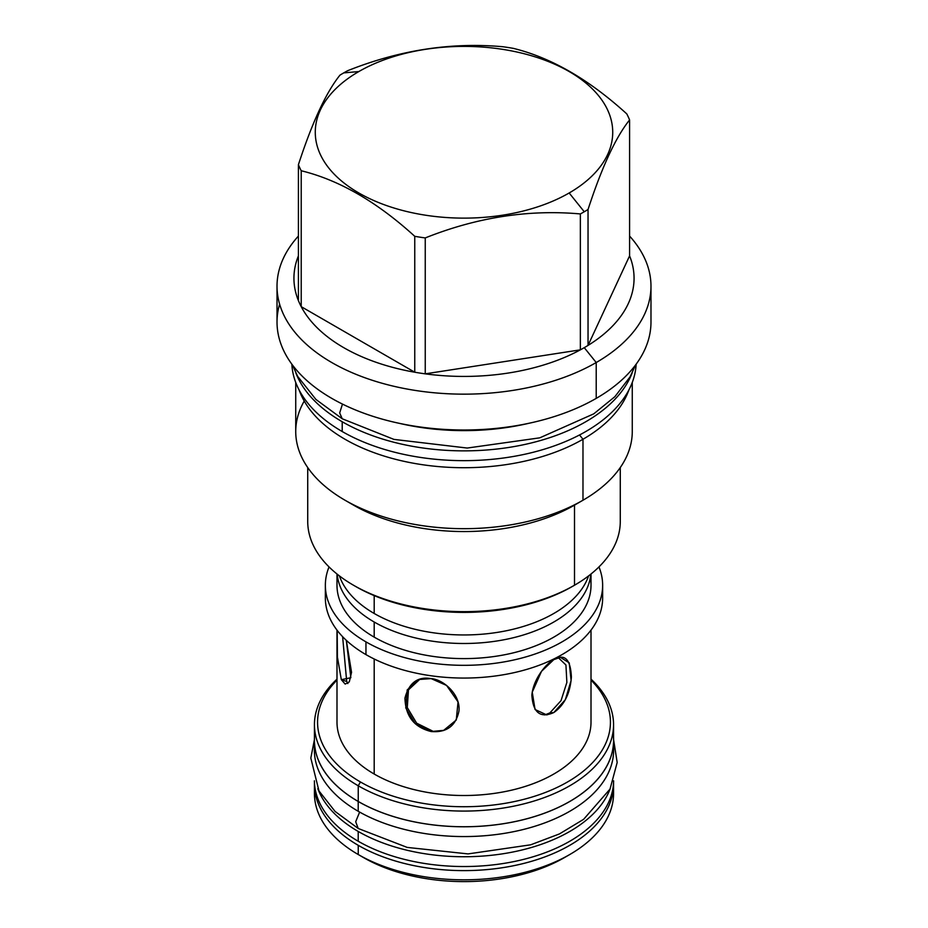 <?xml version="1.0" encoding="UTF-8"?>
<svg xmlns="http://www.w3.org/2000/svg" width="928" height="928" viewBox="0 0 928 928"><rect width="100%" height="100%" fill="white"/><g stroke="black" fill="none" stroke-linecap="round" stroke-linejoin="round"><path stroke-width="1.39" d="M564.502 857.565A142.123 82.058 180 0 0 567.066 856.045A142.123 82.058 180 0 1 363.498 857.565L358.243 854.526L363.498 857.565A142.123 82.058 180 0 0 564.502 857.565L569.757 854.526A149.559 86.35 180 0 1 358.243 854.526L358.243 845.327A149.559 86.35 180 0 1 314.453 782.942A149.559 86.35 180 0 0 314.441 784.264A149.559 86.35 180 0 0 358.243 845.327A149.559 86.35 180 0 0 522.302 863.782A149.559 86.35 180 0 0 613.547 782.942A149.559 86.35 180 0 1 613.559 784.264A149.559 86.35 180 0 1 521.234 864.049A149.559 86.35 180 0 1 358.243 845.327L358.243 854.526A149.559 86.35 0 0 1 314.441 793.463M314.441 740.382A149.559 86.35 180 0 0 358.243 801.456A149.559 86.35 180 0 0 527.452 818.589A149.559 86.35 180 0 0 612.944 732.563A149.559 86.35 180 0 1 613.559 740.393A149.559 86.35 180 0 1 521.234 820.166A149.559 86.35 180 0 1 358.243 801.456L358.243 785.784A149.559 86.35 180 0 1 314.441 724.733A149.559 86.35 180 0 1 336.992 679.134A149.559 86.35 180 0 0 358.243 785.784A149.559 86.35 180 0 0 521.234 804.506A149.559 86.35 180 0 0 613.559 724.733A149.559 86.35 180 0 0 591.008 679.134A149.559 86.35 180 0 1 556.974 792.361A149.559 86.35 180 0 1 358.243 785.784L358.243 801.456A149.559 86.35 180 0 1 314.441 740.393L314.441 724.733M336.992 722.181A127.008 73.335 0 0 0 374.193 774.033L374.193 658.996L374.193 774.033A127.008 73.335 180 0 0 512.639 789.925A127.008 73.335 180 0 0 591.008 722.135A127.008 73.335 180 0 1 512.604 789.925A127.008 73.335 180 0 1 374.193 774.033A127.008 73.335 0 0 1 336.992 722.135L336.992 630.1M341.318 679.679L337.432 657.163L337.166 630.332L337.432 657.163L341.318 679.679L350.842 677.73L346.306 640.32L351.55 672.348L349.288 681.894L345.17 684.087L341.318 679.679L346.701 681.477L347.872 683.565L346.701 681.477L341.318 679.679M360.447 781.968A146.438 84.552 180 0 1 336.992 680.096A146.438 84.552 180 0 0 360.447 781.968L358.243 785.784L360.447 781.968A146.438 84.552 180 0 0 552.995 789.322A146.438 84.552 180 0 0 591.008 680.096A146.438 84.552 180 0 1 552.995 789.322A146.438 84.552 180 0 1 360.447 781.968M431.126 731.531C414.132 727.308 405.408 716.138 404.956 698.042C409.016 682.799 417.739 676.315 431.126 678.612C442.853 679.203 460.775 694.248 458.954 711.103C455.799 726.009 446.519 732.83 431.126 731.531L415.152 723.631L405.768 707.89L407.206 689.91L419.166 679.482L431.126 678.612L446.565 685.421L458.038 701.916L456.274 720L443.41 730.568L431.126 731.531L444.129 730.313L431.126 731.531M553.807 712.553C540.316 718.492 532.997 712.669 531.86 695.107C533.345 678.948 546.244 663.392 553.807 659.634C564.688 653.358 570.546 659.147 571.393 676.988C570.186 693.355 564.328 705.21 553.807 712.553L546.731 714.908L535.05 709.514L532.243 692.184L541.488 671.35L553.807 659.634L560.373 657.337L569.235 662.87L571.103 680.526L565.338 699.689L553.807 712.553L549.863 712.913L561.022 700.675L566.869 682.428L565.929 664.982L558.32 657.697L565.929 664.982L566.869 682.428L561.022 700.675L549.863 712.913L553.807 712.553M613.35 788.87A149.559 86.35 180 0 1 569.757 854.526M602.643 598.015A138.643 80.052 180 0 0 602.202 591.646A138.643 80.052 180 0 1 522.116 670.689A138.643 80.052 180 0 1 365.957 654.611L365.957 641.874A138.643 80.052 180 0 0 517.058 659.228A138.643 80.052 180 0 0 602.643 585.278L602.643 598.015A138.643 80.052 180 0 1 517.058 671.965A138.643 80.052 180 0 1 365.957 654.611L365.957 641.874A138.643 80.052 0 0 1 329.046 566.927A138.643 80.052 0 0 0 325.357 585.278A138.643 80.052 0 0 0 365.957 641.874A138.643 80.052 180 0 0 531.489 655.203A138.643 80.052 180 0 0 598.954 566.927A138.643 80.052 180 0 1 602.643 585.278M336.992 585.232A127.008 73.335 0 0 0 374.193 637.13A127.008 73.335 0 0 0 518.601 651.491A127.008 73.335 0 0 0 590.336 577.715M325.357 597.968A138.643 80.052 0 0 0 365.957 654.611A138.643 80.052 0 0 1 325.357 598.003L325.357 585.278M342.618 636.701L346.701 681.477L342.618 636.701M419.897 679.25L408.482 689.829L407.288 707.542L416.649 723.179L432.576 731.055M544.771 714.943L549.863 712.913L544.771 714.943M339.416 575.905A127.008 73.335 0 0 0 374.193 613.478A127.008 73.335 0 0 0 500.888 631.794A127.008 73.335 0 0 0 588.584 575.905A127.008 73.335 0 0 1 500.888 631.794A127.008 73.335 0 0 1 374.193 613.478A127.008 73.335 0 0 1 339.416 575.905M336.992 574.003L336.992 585.278A127.008 73.335 0 0 0 374.193 637.13L374.193 622.015A127.008 73.335 0 0 1 337.177 574.154A127.008 73.335 0 0 0 374.193 622.015A127.008 73.335 0 0 0 509.391 638.65A127.008 73.335 0 0 0 590.823 574.154A127.008 73.335 0 0 1 509.391 638.65A127.008 73.335 0 0 1 374.193 622.015L374.193 637.13A127.008 73.335 0 0 0 512.604 653.022A127.008 73.335 0 0 0 591.008 585.278L591.008 574.003M354.612 585.87A153.155 88.427 0 0 0 572.298 586.496L574.502 585.232A156.275 90.225 0 0 0 620.275 521.432A156.275 90.225 0 0 1 574.502 585.232L574.42 585.278M569.166 192.978A148.724 85.863 0 0 0 569.166 71.549A148.724 85.863 0 0 0 358.834 71.549A148.724 85.863 0 0 0 358.834 192.978A148.724 85.863 0 0 0 569.166 192.978L584.257 211.758A170.068 98.194 0 0 0 588.039 209.508C601.889 167.04 615.74 137.182 629.59 119.956A170.068 98.194 0 0 0 626.783 113.9C588.932 79.425 551.081 57.582 513.242 48.349A170.068 98.194 0 0 0 502.756 46.725C451.054 42.096 399.342 50.1 347.64 70.714A170.068 98.194 0 0 0 343.743 72.894A170.068 98.194 0 0 0 339.961 75.145C326.111 92.382 312.26 122.229 298.41 164.697A170.068 98.194 0 0 0 301.217 170.752C339.068 179.986 376.919 201.84 414.758 236.315A170.068 98.194 0 0 0 425.244 237.928C476.946 217.314 528.658 209.322 580.36 213.939A170.068 98.194 0 0 0 584.257 211.758A170.068 98.194 0 0 0 588.039 209.508C601.889 167.04 615.74 137.182 629.59 119.956A170.068 98.194 0 0 0 626.783 113.9C588.932 79.425 551.081 57.582 513.242 48.349A170.068 98.194 0 0 0 502.756 46.725C451.054 42.096 399.342 50.1 347.64 70.714A170.068 98.194 0 0 0 343.743 72.894A170.068 98.194 0 0 0 339.961 75.145C326.111 92.382 312.26 122.229 298.41 164.697A170.068 98.194 0 0 0 301.217 170.752C339.068 179.986 376.919 201.84 414.758 236.315A170.068 98.194 0 0 0 425.244 237.928C476.946 217.314 528.658 209.322 580.36 213.939A170.068 98.194 0 0 0 584.257 211.758L569.166 192.978A148.724 85.863 0 0 0 569.166 71.549A148.724 85.863 0 0 0 358.834 71.549A148.724 85.863 0 0 0 358.834 192.978A148.724 85.863 0 0 0 569.166 192.978M277.02 286.207A186.98 107.95 0 0 0 392.451 385.944A186.98 107.95 0 0 0 596.217 362.535L584.257 347.664A170.068 98.194 180 0 0 588.039 345.413L588.039 209.508L588.039 345.413L629.59 255.861A170.068 98.194 0 0 1 588.039 345.413A170.068 98.194 180 0 1 584.257 347.664A170.068 98.194 0 0 1 580.36 349.844L580.36 213.939L580.36 349.844L425.244 373.845L425.244 237.928L425.244 373.845L580.36 349.844A170.068 98.194 0 0 1 425.244 373.845A170.068 98.194 0 0 1 414.758 372.221L414.758 236.315L414.758 372.221L301.217 306.658A170.068 98.194 0 0 0 414.758 372.221L301.217 306.658L301.217 170.752L301.217 306.658A170.068 98.194 0 0 1 298.41 300.614L298.41 164.697L298.41 300.614A170.068 98.194 0 0 1 298.41 255.861A170.068 98.194 0 0 0 298.41 300.614A170.068 98.194 0 0 0 301.217 306.658A170.068 98.194 0 0 0 414.758 372.221A170.068 98.194 0 0 0 425.244 373.845A170.068 98.194 0 0 0 580.36 349.844A170.068 98.194 0 0 0 584.257 347.664L596.217 362.535A186.98 107.95 0 0 1 353.208 373.172A186.98 107.95 0 0 1 298.41 236.072A186.98 107.95 0 0 0 277.02 286.207L277.02 322.051A186.98 107.95 0 0 1 279.618 304.129A186.98 107.95 0 0 0 378.311 417.994A186.98 107.95 0 0 0 596.217 398.379A186.98 107.95 0 0 0 650.98 321.97M399.342 423.342A172.109 99.366 0 0 0 528.658 423.342A172.109 99.366 0 0 1 399.342 423.342M295.73 382.417L295.73 431.532A168.27 97.15 0 0 0 399.608 521.281A168.27 97.15 0 0 0 582.981 500.227L582.981 439.257A168.27 97.15 180 0 0 628.894 389.922A168.27 97.15 180 0 1 582.981 439.257L579.536 434.965L582.981 439.257A168.27 97.15 0 0 1 415.5 463.594A168.27 97.15 0 0 1 299.106 389.922A168.27 97.15 0 0 0 415.5 463.594A168.27 97.15 0 0 0 582.981 439.257L582.981 500.227L574.502 505.122L574.502 585.232A156.275 90.225 0 0 1 404.19 604.789A156.275 90.225 0 0 1 307.725 521.432A156.275 90.225 0 0 0 353.498 585.232A156.275 90.225 0 0 0 574.502 585.232L574.502 505.122A156.275 90.225 0 0 1 353.498 505.122L345.007 500.227A168.27 97.15 0 0 0 582.981 500.227L574.502 505.122A156.275 90.225 0 0 1 349.415 502.674A156.275 90.225 0 0 0 353.498 505.122M304.233 401.047A168.27 97.15 0 0 0 345.007 500.227M632.27 382.417L632.27 431.532A168.27 97.15 180 0 1 582.981 500.227A168.27 97.15 180 0 0 582.993 500.227L582.9 500.273M632.27 431.474A168.27 97.15 180 0 1 582.993 500.227M650.98 286.207A186.98 107.95 180 0 0 629.59 236.072A186.98 107.95 180 0 1 596.217 362.535L596.217 398.379A186.98 107.95 0 0 0 650.98 322.051L650.98 286.207A186.98 107.95 180 0 1 596.217 362.535L596.217 398.379A186.98 107.95 0 0 1 392.451 421.788A186.98 107.95 0 0 1 277.02 322.051M358.834 71.549L343.743 72.894L358.834 71.549M629.59 255.861L629.59 119.956L629.59 255.861A170.068 98.194 0 0 1 588.039 345.413L629.59 255.861M353.498 585.232L355.702 586.496A153.155 88.427 0 0 0 572.298 586.496L574.502 585.232M292.39 364.913L297.621 376.316L315.926 399.446L342.223 418.772L339.671 412.914L342.478 404.098L339.671 412.914L342.223 418.772L393.948 439.396L467.225 448.05L539.794 437.83L593.769 413.842L614.881 396.685L630.077 376.838L635.61 364.913M295.881 373.021A172.225 99.435 0 0 0 342.212 421.741A172.225 99.435 180 0 0 512.128 446.902A172.225 99.435 180 0 0 632.119 373.021A172.225 99.435 180 0 1 512.128 446.902A172.225 99.435 180 0 1 342.212 421.741L342.212 431.532L342.212 421.741A172.225 99.435 0 0 1 295.881 373.021M291.844 364.182A172.225 99.435 0 0 0 342.212 431.532A172.225 99.435 180 0 0 527.533 453.641A172.225 99.435 180 0 0 636.156 364.182A172.225 99.435 180 0 1 527.533 453.641A172.225 99.435 180 0 1 342.212 431.532A172.225 99.435 0 0 1 291.844 364.182M314.441 737.946A149.617 86.385 0 0 0 358.208 801.479A149.617 86.385 180 0 0 523.206 819.726A149.617 86.385 180 0 0 613.559 737.946A149.617 86.385 180 0 1 613.617 740.393A149.617 86.385 180 0 1 521.258 820.201A149.617 86.385 180 0 1 358.208 801.479L358.208 811.269L358.208 801.479A149.617 86.385 0 0 1 314.383 740.393A149.617 86.385 0 0 1 314.441 737.946M613.617 740.393L613.617 750.184A149.617 86.385 180 0 1 521.258 829.992A149.617 86.385 180 0 1 358.208 811.269A149.617 86.385 0 0 1 314.383 750.195A149.617 86.385 0 0 0 358.208 811.269A149.617 86.385 180 0 0 525.155 829.029A149.617 86.385 180 0 0 613.385 745.288M314.383 739.755L310.822 758.06L318.965 790.923L335.078 811.432L358.196 828.472L355.702 821.732L359.623 812.081L355.702 821.732L358.196 828.472L407.206 847.415L468.072 853.911L530.7 844.805L559.468 833.912L583.642 819.308L610.021 789.078L617.178 762.491L613.617 739.755M317.805 788.73A149.617 86.385 0 0 0 358.208 831.442A149.617 86.385 180 0 0 506.143 853.25A149.617 86.385 180 0 0 610.195 788.742A149.617 86.385 180 0 1 506.143 853.25A149.617 86.385 180 0 1 358.208 831.442L358.208 841.232L358.208 831.442A149.617 86.385 0 0 1 317.805 788.73M314.383 780.796A149.617 86.385 0 0 0 358.208 841.232A149.617 86.385 180 0 0 520.747 860.082A149.617 86.385 180 0 0 613.617 780.796A149.617 86.385 180 0 1 520.747 860.082A149.617 86.385 180 0 1 358.208 841.232A149.617 86.385 0 0 1 314.383 780.796M613.559 784.264L613.559 793.475A149.559 86.35 180 0 1 521.234 873.248A149.559 86.35 180 0 1 358.243 854.526A149.559 86.35 0 0 1 314.441 793.475L314.441 784.264M374.193 595.602L374.193 613.478L374.193 595.602M613.559 740.393L613.559 724.733M591.008 722.181L591.008 630.1M307.725 467.55L307.725 521.432M620.275 467.55L620.275 521.432M314.383 750.195L314.383 740.393"/></g></svg>
